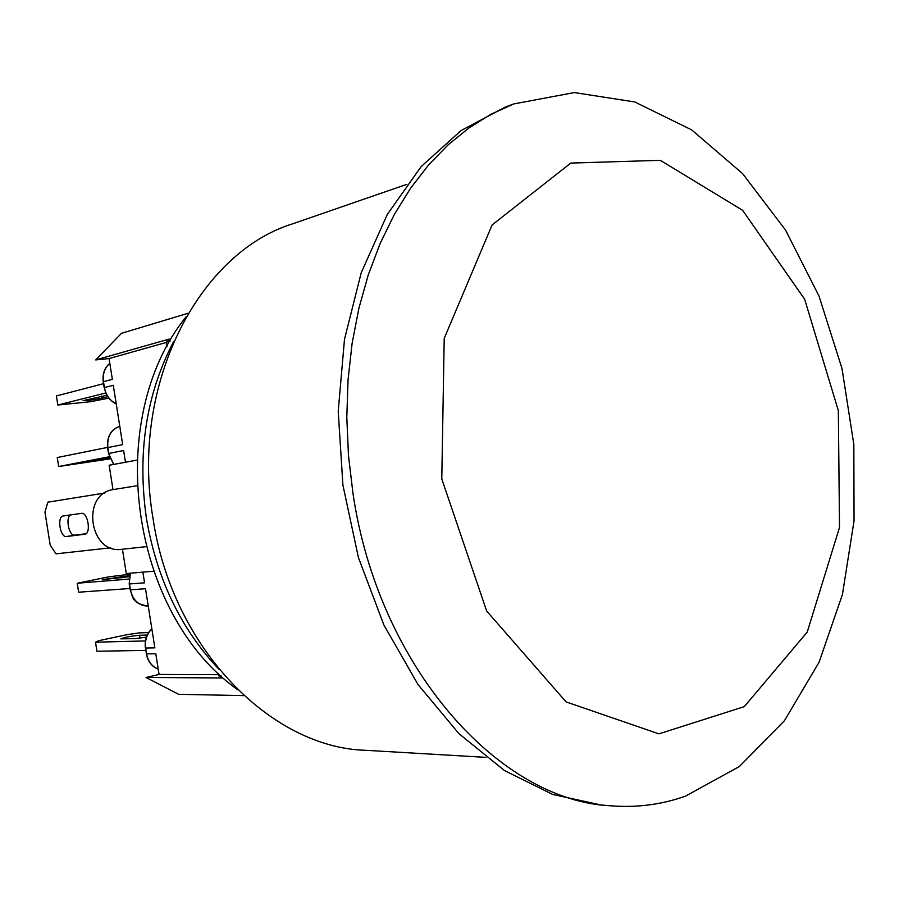 <?xml version="1.0" encoding="UTF-8"?>
<svg xmlns="http://www.w3.org/2000/svg" width="899" height="899" viewBox="0 0 899 899"><rect width="100%" height="100%" fill="white"/><g stroke="black" fill="none" stroke-linecap="round" stroke-linejoin="round"><path stroke-width="1.35" d="M145.402 640.931L95.508 642.201L98.969 640.639L127.085 634.66L139.345 632.885L148.582 632.581M145.784 650.404L96.935 651.236L95.508 642.201M146.346 637.155L135.266 638.605L120.871 638.863C123.972 637.402 130.198 636.2 139.536 635.267L147.211 635.031M103.542 383.682L56.401 395.942L57.839 405.022L105.711 392.998M108.813 398.178L90.17 401.763L57.839 405.022M107.734 396.706L101.969 398.133C92.754 399.943 86.461 400.774 83.101 400.628L106.846 395.29M128.973 579.068L77.224 583.249L108.903 576.821L129.816 574.259M129.254 576.709L102.329 579.675L129.456 575.675M129.917 588.508L78.651 592.216L77.224 583.249M110.094 458.872L58.682 466.514L57.255 457.535L107.565 447.399M109.835 458.265L83.731 462.434L109.656 457.782M109.307 456.759L58.682 466.514M146.335 653.854L155.797 653.787L159.067 674.464L218.76 674.688M151.864 628.918C146.784 633.964 144.728 640.346 145.672 648.044L146.335 653.888C147.908 661.63 151.864 666.71 158.224 669.148C151.942 666.575 148.077 661.507 146.604 653.91L145.672 648.044L154.864 647.876L145.503 588.733L130.389 589.811L129.467 583.968L144.559 582.822L142.874 572.135M125.478 462.232L123.624 450.534L108.779 453.433L107.858 447.59L122.68 444.6L113.285 385.278L104.419 387.548L103.486 381.659L112.353 379.333L109.06 358.555L166.315 342.44M109.06 358.555L95.721 359.926L169.181 339.08L166.27 342.159L167 346.744M188.172 313.234L121.489 333.304L95.721 359.926M218.558 673.463L218.963 676.014L222.66 677.97L146.031 677.475L159.067 674.464M122.444 549.222L126.298 573.562L153.482 571.225M136.873 460.119L109.139 465.255L113.004 489.629C80.663 494.192 89.495 554.447 121.736 549.3L145.975 546.682M146.031 677.475L178.598 694.298L243.865 695.635M221.3 676.026L218.963 676.014M136.873 485.752L113.004 489.629M170.125 341.069L166.27 342.159M406.82 184.34L292.95 223.716C198.904 252.619 129.984 384.21 152.976 518.15C171.9 647.741 270.745 747.698 365.601 750.294L485.887 757.363M441.78 478.92L486.651 611.005L566.1 701.917L658.922 733.865L744.282 706.636L807.201 632.143L839.509 527.477L838.351 410.663L804.65 299.243L742.608 210.31L660.293 160.314L570.775 163.079L492.113 224.941L444.218 338.372L441.78 478.92M685.499 796.132C661.698 804.627 636.728 807.853 610.59 805.796C499.406 800.762 378.378 667.406 352.936 493.113L348.452 455.265L346.812 417.383L348.048 379.951L352.105 343.407L358.903 308.211L368.309 274.757L380.187 243.415L394.324 214.501L410.528 188.296L428.542 165.011L448.118 144.84L469.02 127.905L490.978 114.252L513.745 103.947L574.349 92.563L634.761 101.958L691.713 129.917L742.63 173.642L785.535 230.065L819 296.052L842.003 368.534L853.836 444.454L854.05 520.802L842.442 594.464L819.09 662.226L784.422 720.74L739.371 766.521L685.499 796.132M513.745 103.947L504.912 107.251L461.007 130.613L421.159 166.596L387.278 214.479L361.207 272.779L344.497 339.305L338.215 411.191L342.912 485.123L358.42 557.56L383.918 625.063L418.035 684.577L458.917 733.64L504.485 770.555L552.604 794.413L601.195 805.01L610.59 805.796M104.565 493.068L47.838 502.181L44.95 512.07L50.209 545.142L56.053 553.84L110.667 547.817M63.099 516.015L81.416 513.351C87.866 511.868 91.417 533.714 84.821 534.231L66.357 536.557C60.177 537.613 56.839 516.644 63.099 516.015M70.706 514.902C65.166 517.139 68.875 536.197 74.651 535.152L86.012 533.725M66.357 536.557L74.651 535.152M139.536 635.267L139.997 638.166M101.643 396.111L101.969 398.133M120.927 576.383L121.185 578.023M102.306 458.917L102.43 459.681M145.402 648.022L145.402 647.988C144.469 640.167 146.616 633.761 151.841 628.783M130.119 589.789L130.389 589.811C132.85 600.352 138.772 605.791 148.144 606.14C131.164 603.162 133.164 596.902 130.13 589.811L129.198 583.957L130.389 573.202M116.218 403.775C109.835 400.606 105.902 395.2 104.419 387.548L105.576 392.683C107.902 397.999 111.465 401.729 116.229 403.876M103.239 381.772L103.486 381.659C102.531 373.95 104.644 367.86 109.824 363.398M107.61 447.657L107.858 447.59C106.936 436.712 110.914 429.598 119.781 426.272C110.903 429.396 106.846 436.521 107.599 447.646L108.532 453.501L113.813 464.39M218.929 669.238C180.991 629.221 156.819 578.934 146.436 518.375C137.097 452.984 146.189 394.009 173.709 341.463M130.153 573.225L129.198 583.968M104.16 387.638L103.239 381.749C102.329 373.872 104.52 367.736 109.824 363.353M113.6 464.423L108.532 453.501M237.527 689.612C130.04 613.444 103.25 419.237 186.082 316.808"/></g></svg>
